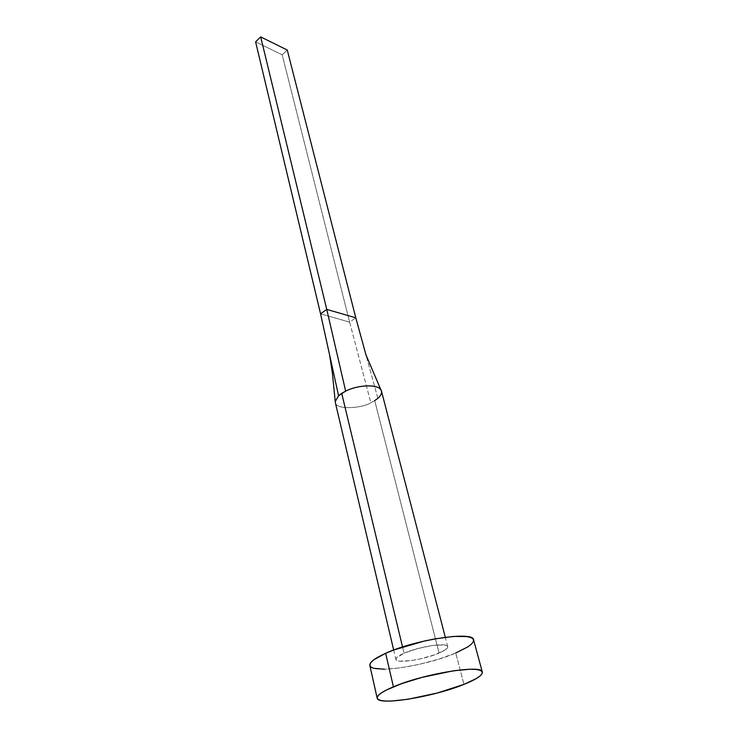 <?xml version="1.0" encoding="UTF-8"?>
<svg xmlns="http://www.w3.org/2000/svg" width="738" height="738" viewBox="0 0 738 738"><rect width="100%" height="100%" fill="white"/><g stroke="black" fill="none" stroke-linecap="round" stroke-linejoin="round"><path stroke-width="0.55" stroke-dasharray="3.69 2.77" d="M335.218 401.666C333.954 410.448 362.57 408.409 370.827 402.745L374.719 400.614L439.064 653.084C424.129 659.698 396.158 663.905 395.891 659.44C395.66 657.826 398.372 655.759 404.037 653.222L402.542 646.968L404.037 653.222L396.49 657.826L395.872 659.052L396.251 660.049L399.867 661.193L411.057 660.621L420.706 658.822L435.033 654.661L445.106 649.957L447.698 647.272L447.532 646.23L446.37 645.446L444.248 644.947L433.031 645.399L417.828 648.527L404.037 653.222C418.953 646.423 447.726 642.152 447.717 646.617C447.929 648.324 445.051 650.482 439.064 653.084L374.719 400.614L377.874 398.299C380.78 395.743 381.97 393.336 381.472 391.094M369.849 665.501C370.661 674.449 425.881 666.082 455.752 653.01L463.971 684.384L455.752 653.01C468.04 647.752 473.98 643.361 473.575 639.828M455.752 653.01L438.852 659.099L419.618 664.265L400.66 667.816L384.553 669.246M377.874 398.299L366.214 355.79L377.874 398.299M374.719 400.614L370.827 402.745L349.637 322.119L355.799 317.81L349.637 322.119L370.827 402.745C362.469 408.501 333.539 410.402 335.218 401.49M320.569 313.862L349.637 322.119L282.193 54.806L255.606 41.845L282.193 54.806L349.637 322.119L320.569 313.862M287.257 50.027L282.193 54.806L287.257 50.027M393.677 650.04L395.891 659.44M447.717 646.617L445.3 637.263"/><path stroke-width="1.11" d="M445.3 637.263L381.472 391.094C380.448 384.221 359.36 384.111 345.652 391.112L341.703 393.326L402.542 646.968L341.703 393.326L338.576 395.716L335.218 401.666M482.32 672.078L473.575 639.828C473.851 630.889 415.42 639.523 385.642 653.296L393.419 686.81C423.815 673.637 482.929 664.154 482.329 672.115C482.615 675.242 476.499 679.329 463.971 684.384C433.52 696.921 377.736 706.063 377.164 698.139C376.777 695.362 382.192 691.589 393.419 686.81L385.642 653.296C374.636 658.287 369.378 662.355 369.849 665.501L377.155 698.111M384.553 669.246L373.668 668.287L370.771 666.912L369.803 664.984L370.836 662.567L373.889 659.735L385.642 653.296L393.926 649.947L424.249 641.064L434.728 638.914L453.584 636.424L467.117 636.58L471.213 637.641L473.344 639.274L473.464 641.414L471.619 643.96L467.929 646.82L455.752 653.01M463.971 684.384L437.164 693.047L408.105 699.237L391.86 701.008L385.596 701.045L380.928 700.491L378.05 699.366L377.127 697.687L378.243 695.5L381.389 692.899L386.509 689.965L401.859 683.572L421.905 677.401L453.316 670.805L469.977 669.246L475.945 669.431L480.032 670.242L482.117 671.626L482.163 673.526L480.226 675.851L476.416 678.508L463.971 684.384M329.554 354.683L332.386 372.939L335.218 401.49L338.576 395.716L320.569 313.862L338.576 395.716L345.652 391.112L326.75 309.406L320.569 313.862L255.606 41.845L260.68 36.9L287.257 50.027L355.799 317.81L366.214 355.79L355.799 317.81L326.75 309.406L345.652 391.112C357.755 384.978 376.362 384.046 380.439 389.24C382.561 391.841 381.703 394.858 377.874 398.299L374.719 400.614M255.606 41.845L320.569 313.862L326.75 309.406L260.68 36.9L326.75 309.406L355.799 317.81L287.257 50.027L260.68 36.9L255.606 41.845M335.32 402.514L393.677 650.04M380.891 389.821L365.965 354.886"/></g></svg>
